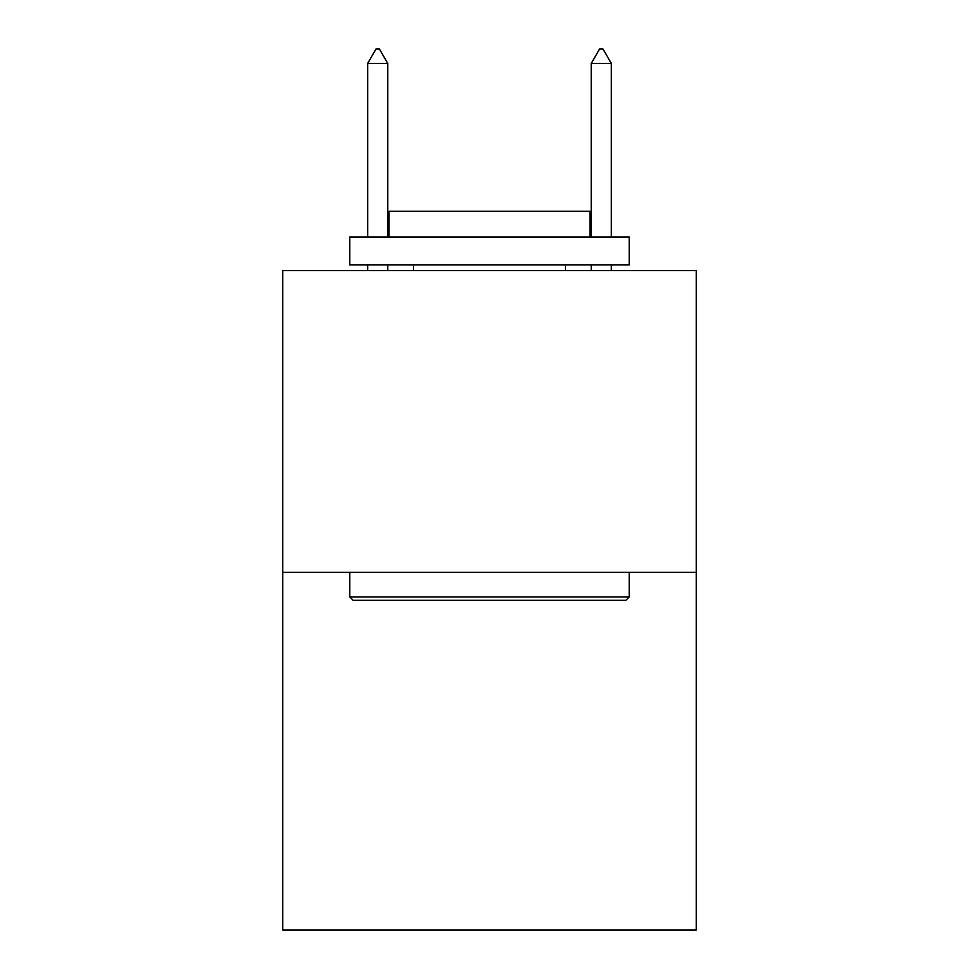 <?xml version="1.0" encoding="UTF-8"?>
<svg xmlns="http://www.w3.org/2000/svg" width="979" height="979" viewBox="0 0 979 979"><rect width="100%" height="100%" fill="white"/><g stroke="black" fill="none" stroke-linecap="round" stroke-linejoin="round"><path stroke-width="1.47" d="M696.302 572.336L696.302 270.51L282.698 270.51L282.698 930.05L696.302 930.05L696.302 572.336L282.698 572.336M387.77 63.488L379.387 48.95L376.034 48.95L367.651 63.488L387.77 63.488L387.77 236.979M387.77 264.917L387.77 270.51M367.651 63.488L367.651 236.979M367.651 264.917L367.651 270.51M625.875 600.286L353.125 600.286L349.772 596.921L629.228 596.921L625.875 600.286M349.772 236.979L629.228 236.979L629.228 264.917L349.772 264.917L349.772 236.979M590.104 236.979L590.104 211.268L388.896 211.268L388.896 236.979M349.772 572.336L349.772 596.921M629.228 572.336L629.228 596.921M413.481 264.917L413.481 270.51M565.519 264.917L565.519 270.51M599.613 48.95L602.966 48.95L611.349 63.488L591.23 63.488L599.613 48.95M611.349 270.51L611.349 264.917M611.349 236.979L611.349 63.488M591.23 270.51L591.23 264.917M591.23 236.979L591.23 63.488"/></g></svg>
